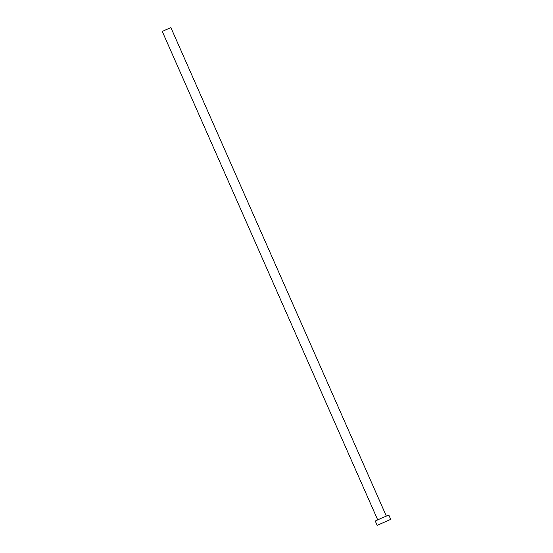 <?xml version="1.0" encoding="UTF-8"?>
<svg xmlns="http://www.w3.org/2000/svg" width="553" height="553" viewBox="0 0 553 553"><rect width="100%" height="100%" fill="white"/><g stroke="black" fill="none" stroke-linecap="round" stroke-linejoin="round"><path stroke-width="0.83" d="M377.692 519.861L162.278 31.452L166.094 29.682L170.905 27.65L386.319 516.053M377.167 525.35L375.266 521.037L381.259 518.251L388.821 515.057L390.722 519.371L377.167 525.35L390.722 519.371"/></g></svg>
